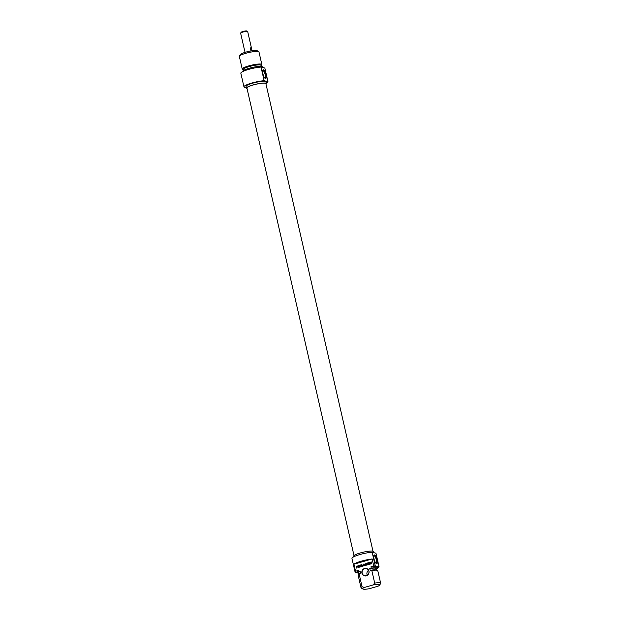 <?xml version="1.0" encoding="UTF-8"?>
<svg xmlns="http://www.w3.org/2000/svg" width="620" height="620" viewBox="0 0 620 620"><rect width="100%" height="100%" fill="white"/><g stroke="black" fill="none" stroke-linecap="round" stroke-linejoin="round"><path stroke-width="0.93" d="M364.389 587.45A8.696 1.449 -12.9 0 0 362.855 589A8.696 1.449 -12.9 0 0 369.334 588.706L377.913 586.241A8.696 1.449 -12.9 0 0 379.556 585.171L380.587 583.591A10.067 1.682 167.1 0 0 380.665 583.281A10.067 1.682 167.1 0 0 374.697 583.087L372.969 584.986L364.389 587.45L362.049 586.714L359.166 574.105L360.538 573.089L360.135 571.33L358.624 571.764L358.321 570.439L355.539 571.245L353.927 564.2L372.147 558.976L373.759 566.014L370.969 566.812L371.272 568.129L369.768 568.563L370.171 570.322L371.814 570.478L374.697 583.087M377.099 567.726L378.704 567.261A12.354 2.062 -12.9 0 0 379.084 566.851L375.96 553.218L372.139 552.25A12.354 2.062 167.1 0 0 358.933 554.822A12.354 2.062 167.1 0 0 351.951 558.372L355.074 572.012A12.354 2.062 -12.9 0 1 355.539 571.245M370.466 564.053L369.969 562.394L371.24 561.914L370.171 562.882L370.768 563.72L371.388 563.51L370.822 562.952L371.481 562.766L371.473 563.812L370.279 563.999L369.923 563.092L370.062 562.418L371.256 561.96M370.768 563.72L371.372 563.564M370.822 562.952L371.496 562.813M371.279 563.541L371.21 563.123M369.016 562.844L368.327 563.045L368.358 564.712L367.993 563.138L367.249 563.061L369.016 562.844M367.249 563.061L368.962 562.611M367.993 563.138L368.435 564.688M365.327 564.045L364.885 565.727L363.793 564.425L363.785 566.021L363.638 564.068L364.808 565.378L365.103 563.696L365.606 563.766L365.978 565.394L365.374 564.022M365.722 565.463L365.42 564.068M364.839 565.293L365.103 563.952M363.863 565.998L363.506 564.417M363.808 564.433L364.637 565.649M356.562 566.417L356.624 567.083L357.546 566.796L357.43 566.293L356.562 566.417M357.314 566.889L357.221 566.238M356.624 567.083L357.407 566.913M356.136 566.486L357.717 566.153L357.763 566.959L356.686 567.362L356.841 568.013L356.136 566.486L357.647 565.982M356.585 568.083L356.229 566.51M360.608 566.61L361.669 566.331L360.375 566.936L359.972 565.223L361.297 564.766L360.329 565.37L360.406 565.835L361.507 565.812L360.468 566.114L360.569 566.548L361.677 566.378M360.406 565.835L361.46 565.587M360.065 565.13L361.305 564.812M360.29 566.851L360.05 565.456M359.647 566.788L359.592 565.254L359.763 567.199L358.368 566.076L358.337 567.587L357.965 565.967L358.368 565.634L359.662 566.788L359.608 565.3M358.414 567.564L358.058 565.99M359.445 567.122L358.515 566.13M367.179 564.285L366.668 563.557L366.498 564.479L367.272 564.308L366.746 563.58M366.498 564.479L367.272 564.308M366.335 563.518L366.908 563.355L367.954 564.82L366.474 564.75L366.048 565.37L366.335 563.518L367.001 563.379M366.149 565.339L366.428 563.541M367.319 564.51L367.668 564.905M369.078 562.534L369.497 564.378L369.419 562.487M369.582 564.355L369.171 562.557M362.289 566.052L362.979 565.851L363.056 564.262L363.367 565.704L362.723 566.347L361.886 566.13L361.53 564.696L362.754 566.091L363.072 564.308M361.809 565.897L361.623 564.719M366.304 575.841A3.844 3.604 -75.8 0 0 368.079 569.423A3.844 3.604 -75.8 0 0 361.987 571.175A3.844 3.604 -75.8 0 0 366.304 575.841M366.319 575.678A3.658 3.433 104.2 0 1 362.072 572.221A3.658 3.433 104.2 0 1 366.412 568.61A3.658 3.433 104.2 0 1 366.319 575.678M368.544 570.322A3.658 3.433 -75.8 0 0 367.311 575.221M353.927 564.2A12.354 2.062 -12.9 0 1 372.147 558.976M372.969 584.986A8.696 1.449 -12.9 0 1 379.556 585.171M371.814 570.478A10.067 1.682 -12.9 0 1 377.231 570.284A10.067 1.682 -12.9 0 1 377.774 570.671L380.665 583.281M370.171 570.322A9.013 1.504 -12.9 0 1 376.131 569.974L377.231 570.284M369.768 568.563A9.013 1.504 -12.9 0 1 376.208 568.556L376.565 570.098M371.272 568.129A10.067 1.682 -12.9 0 1 377.239 568.323A10.067 1.682 -12.9 0 1 376.379 569.292M370.969 566.812A10.067 1.682 -12.9 0 1 376.937 567.005L377.239 568.323M373.759 566.014A12.354 2.062 -12.9 0 1 375.263 565.882L372.139 552.25M357.57 572.663A12.354 2.062 -12.9 0 1 355.074 572.012M375.263 565.882L379.084 566.851M373.79 555.776A3.921 1.201 -106 0 1 373.891 555.729A3.921 1.201 -106 0 1 376.301 559.829A3.921 1.201 -106 0 1 376.053 563.262A3.921 1.201 -106 0 1 375.945 563.278M377.099 559.721A4.565 1.395 74 0 0 373.938 555.303A4.565 1.395 74 0 0 374.224 559.713A4.565 1.395 74 0 0 376.325 563.603A4.565 1.395 74 0 0 377.099 559.721M362.049 586.714A10.067 1.682 167.1 0 0 361.034 587.775A10.067 1.682 167.1 0 0 361.235 588.024L362.855 589M361.034 587.775L358.143 575.166A10.067 1.682 -12.9 0 1 358.469 574.585A10.067 1.682 -12.9 0 1 359.166 574.105M353.834 556.737L353.695 556.125A10.16 1.697 -12.9 0 1 361.669 552.583A10.16 1.697 -12.9 0 1 372.891 551.188A10.16 1.697 -12.9 0 1 373.496 551.591L373.744 552.653M358.469 574.585L359.329 573.826A9.013 1.504 -12.9 0 1 360.538 573.089M358.988 574.128L358.631 572.586A9.013 1.504 -12.9 0 1 360.135 571.33M358.802 573.314A10.067 1.682 -12.9 0 1 357.608 572.818A10.067 1.682 -12.9 0 1 358.624 571.764M357.608 572.818L357.306 571.5A10.067 1.682 -12.9 0 1 358.321 570.439M372.976 551.211L265.895 83.669A9.734 1.628 167.1 0 0 253.115 85.01A9.734 1.628 167.1 0 0 246.915 88.017L353.997 555.559M247.605 31.457L246.853 31A2.976 0.496 167.1 0 0 243.009 31.48A2.976 0.496 167.1 0 0 241.133 32.31L240.661 33.046A3.619 0.605 -12.9 0 1 242.931 32.046A3.619 0.605 -12.9 0 1 247.605 31.457A3.619 0.605 -12.9 0 1 247.682 31.543L251.464 48.081A3.619 0.605 -12.9 0 1 251.441 48.19L252.03 50.763M244.489 49.786A3.619 0.605 -12.9 0 1 244.419 49.701L240.63 33.162A3.619 0.605 -12.9 0 1 240.661 33.046M244.419 49.701A3.619 0.605 -12.9 0 1 244.443 49.592L245.078 52.359M250.999 50.933L250.31 47.903A3.619 0.605 -12.9 0 1 251.464 48.081M250.31 47.903L251.441 48.19M258.765 51.677L257.145 50.701A8.696 1.449 167.1 0 0 256.804 50.569A8.696 1.449 167.1 0 0 247.915 51.576A8.696 1.449 167.1 0 0 240.444 54.521L239.413 56.11A10.067 1.682 -12.9 0 1 248.062 52.7A10.067 1.682 -12.9 0 1 258.37 51.522A10.067 1.682 -12.9 0 1 258.765 51.677A10.067 1.682 -12.9 0 1 258.966 51.925L261.857 64.534A10.067 1.682 167.1 0 0 261.252 64.139A10.067 1.682 167.1 0 0 250.131 65.519A10.067 1.682 167.1 0 0 242.226 69.029A10.067 1.682 167.1 0 0 242.769 69.409L243.435 69.595M262.671 70.602A3.921 1.201 -106 0 1 262.772 70.556A3.921 1.201 -106 0 1 265.011 73.997A3.921 1.201 -106 0 1 264.942 78.097A3.921 1.201 -106 0 1 264.825 78.105M262.903 73.765A4.565 1.395 74 0 0 265.205 78.43A4.565 1.395 74 0 0 265.786 73.772A4.565 1.395 74 0 0 262.818 70.13A4.565 1.395 74 0 0 262.903 73.765M264.143 80.709L267.964 81.677L264.841 68.045L261.02 67.076A12.354 2.062 167.1 0 0 247.814 69.649A12.354 2.062 167.1 0 0 240.831 73.206L243.954 86.839A12.354 2.062 -12.9 0 1 250.937 83.289A12.354 2.062 -12.9 0 1 264.143 80.709L261.02 67.076M242.226 69.029L239.335 56.42A10.067 1.682 -12.9 0 1 239.413 56.11M261.012 65.573L261.531 65.115A10.067 1.682 167.1 0 0 261.857 64.534M266.003 84.142A10.16 1.697 167.1 0 0 266.305 83.568A10.16 1.697 167.1 0 0 265.701 83.173A10.16 1.697 167.1 0 0 254.479 84.56A10.16 1.697 167.1 0 0 246.504 88.11A10.16 1.697 167.1 0 0 247.024 88.49M246.504 88.11L246.101 86.35A10.16 1.697 -12.9 0 1 254.076 82.801A10.16 1.697 -12.9 0 1 265.298 81.414A10.16 1.697 -12.9 0 1 265.903 81.809L266.305 83.568M261.198 66.386L260.966 65.356A9.013 1.504 167.1 0 0 260.423 64.999A9.013 1.504 167.1 0 0 250.465 66.231A9.013 1.504 167.1 0 0 243.389 69.378L243.621 70.409M262.524 67.456L262.392 66.875A10.067 1.682 167.1 0 0 261.795 66.48A10.067 1.682 167.1 0 0 250.666 67.859A10.067 1.682 167.1 0 0 242.761 71.37L242.8 71.525M267.964 81.677A12.354 2.062 -12.9 0 1 266.166 82.956M246.357 87.498A12.354 2.062 -12.9 0 1 243.954 86.839"/></g></svg>
